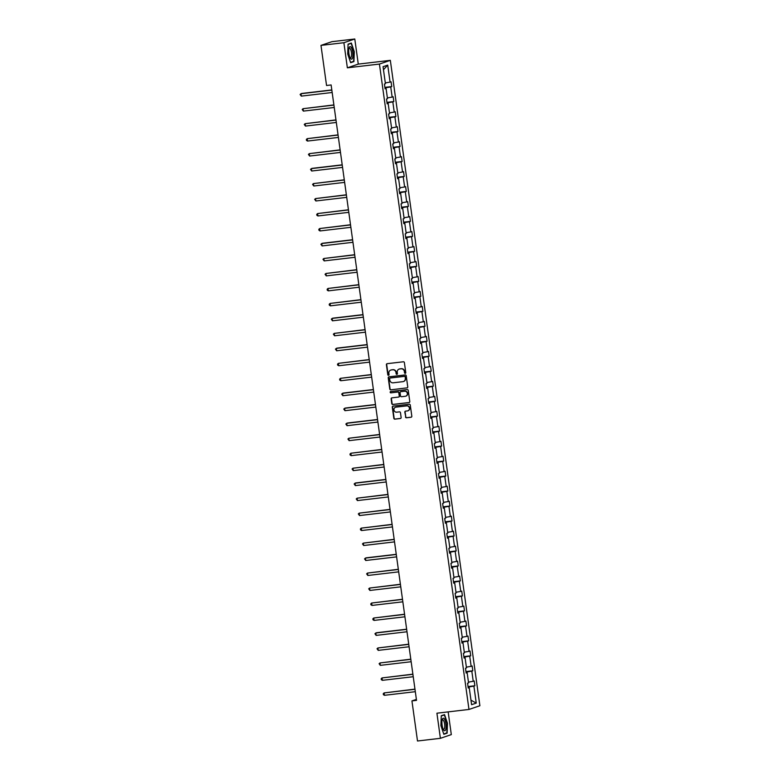 <?xml version="1.0" encoding="UTF-8"?>
<svg xmlns="http://www.w3.org/2000/svg" width="780" height="780" viewBox="0 0 780 780"><rect width="100%" height="100%" fill="white"/><g stroke="black" fill="none" stroke-linecap="round" stroke-linejoin="round"><path stroke-width="1.17" d="M405.239 373.366A0.663 0.634 -108.8 0 0 405.776 372.635L404.391 362.622A0.956 0.907 -108.8 0 0 403.357 361.784L387.173 363.675A0.956 0.907 -108.8 0 0 386.402 364.728L387.796 374.741A0.663 0.634 -108.8 0 0 388.645 375.297A0.663 0.634 -108.8 0 0 389.054 374.595L388.879 373.298A3.052 2.886 -108.8 0 1 391.336 369.944L392.681 369.788A3.052 2.886 -108.8 0 1 395.977 372.469L396.152 373.756A0.663 0.634 -108.8 0 0 397 374.322A0.663 0.634 -108.8 0 0 397.42 373.61L397.235 372.314A3.052 2.886 -108.8 0 1 399.691 368.959L401.047 368.803A3.052 2.886 -108.8 0 1 404.342 371.485L404.518 372.781A0.663 0.634 -108.8 0 0 405.239 373.366M405.483 416.949A0.956 0.907 -108.8 0 0 406.517 417.778L411.05 417.251A0.956 0.907 -108.8 0 0 411.82 416.198L410.28 405.083A0.956 0.907 -108.8 0 0 409.247 404.245L393.061 406.136A0.956 0.907 -108.8 0 0 392.301 407.189L393.841 418.314A0.956 0.907 -108.8 0 0 394.875 419.143L400.354 418.509A0.956 0.907 -108.8 0 0 401.125 417.456L400.462 412.698A0.956 0.907 -108.8 0 0 399.438 411.86L396.718 412.181A2.554 2.418 -108.8 0 1 395.538 407.238A2.554 2.418 -108.8 0 1 396.016 407.131L406.673 405.883A2.554 2.418 -108.8 0 1 407.843 410.826A2.554 2.418 -108.8 0 1 407.365 410.933L405.59 411.138A0.956 0.907 -108.8 0 0 404.82 412.181L405.776 416.842A0.956 0.907 -108.8 0 0 406.809 417.68L411.352 417.154A0.956 0.907 -108.8 0 0 411.372 417.144L411.05 417.251M436.917 713.203L440.398 738.319L417.505 741L411.938 700.908L416.52 700.372L331.12 84.952L326.547 85.488L320.98 45.396L343.882 42.715L347.363 67.821L379.421 64.067L468.975 709.449L436.917 713.203M406.985 387.933A0.956 0.907 -108.8 0 0 407.755 386.89L406.214 375.765A0.956 0.907 -108.8 0 0 405.181 374.927L388.996 376.828A0.956 0.907 -108.8 0 0 388.235 377.871L389.776 388.996A0.956 0.907 -108.8 0 0 390.799 389.834L407.287 387.835A0.956 0.907 -108.8 0 0 407.306 387.835L390.799 389.834M408.242 390.419L409.793 401.544A0.956 0.907 -108.8 0 1 409.022 402.597L392.837 404.488A0.956 0.907 -108.8 0 1 391.804 403.65L391.151 398.892A0.956 0.907 -108.8 0 1 391.911 397.849L398.482 397.078A0.956 0.907 -108.8 0 0 399.243 396.026L398.804 392.866A0.956 0.907 -108.8 0 0 397.781 392.038L390.946 392.837A0.663 0.634 -108.8 0 1 390.644 391.54A0.663 0.634 -108.8 0 1 390.76 391.511L407.219 389.59A0.956 0.907 -108.8 0 1 408.242 390.419M440.398 738.319L451.308 734.604L448.159 711.886M347.363 67.821L358.273 64.106L354.783 39L343.882 42.715M354.783 39L331.89 41.681L320.98 45.396M468.195 687.697L469.228 687.687L468.244 688.028L467.571 683.221L468.565 682.89L467.152 672.711L466.167 673.042L465.494 668.245L466.489 667.904L465.075 657.735L464.081 658.067L463.418 653.269L464.402 652.928L462.998 642.749L462.004 643.091L461.341 638.284L462.325 637.952L460.912 627.773L459.927 628.105L459.264 623.308L460.249 622.966L458.835 612.788L457.85 613.129L457.187 608.322L458.172 607.99L456.758 597.812L455.773 598.143L455.101 593.346L456.095 593.014L454.681 582.835L453.687 583.167L453.024 578.37L454.009 578.029L452.605 567.85L451.61 568.191L450.947 563.384L451.932 563.053L450.518 552.874L449.534 553.205L448.87 548.408L449.855 548.067L448.441 537.888L447.457 538.229L446.794 533.423L447.779 533.091L446.365 522.912L445.38 523.253L444.707 518.447L445.702 518.115L444.288 507.936L443.303 508.267L442.63 503.47L443.615 503.129L442.211 492.95L441.217 493.291L440.554 488.485L441.538 488.153L440.125 477.974L439.14 478.306L438.477 473.509L439.462 473.168L438.048 462.988L437.063 463.33L436.4 458.533L437.385 458.191L435.971 448.012L434.986 448.354L434.314 443.547L435.308 443.215L433.894 433.036L432.91 433.368L432.237 428.571L433.231 428.23L431.818 418.051L430.823 418.392L430.16 413.585L431.145 413.254L429.731 403.075L428.747 403.406L428.084 398.609L429.068 398.268L427.654 388.099L426.67 388.43L426.007 383.633L426.991 383.292L425.578 373.113L424.593 373.454L423.92 368.648L424.915 368.316L423.501 358.137L422.516 358.469L421.844 353.671L422.838 353.33L421.424 343.151L420.43 343.493L419.767 338.686L420.752 338.354L419.348 328.175L418.353 328.507L417.69 323.71L418.675 323.378L417.261 313.199L416.276 313.531L415.613 308.734L416.598 308.392L415.184 298.214L414.2 298.555L413.536 293.748L414.521 293.416L413.107 283.238L412.123 283.569L411.45 278.772L412.444 278.431L411.031 268.252L410.036 268.593L409.373 263.786L410.358 263.455L408.954 253.276L407.959 253.617L407.296 248.81L408.281 248.479L406.868 238.3L405.883 238.631L405.22 233.834L406.204 233.493L404.791 223.314L403.806 223.655L403.143 218.849L404.128 218.517L402.714 208.338L401.729 208.669L401.056 203.873L402.051 203.531L400.637 193.352L399.643 193.694L398.98 188.897L399.965 188.555L398.56 178.376L397.566 178.718L396.903 173.911L397.888 173.579L396.474 163.4L395.489 163.732L394.826 158.935L395.811 158.594L394.397 148.415L393.412 148.756L392.75 143.949L393.734 143.618L392.32 133.439L391.336 133.77L390.663 128.973L391.657 128.632L390.244 118.453L389.259 118.794L388.586 113.997L389.581 113.656L388.167 103.477L387.173 103.818L386.51 99.011L387.494 98.68L386.081 88.501L385.096 88.832L384.433 84.035L385.418 83.694L383.058 66.7L387.719 65.111L390.078 82.114L391.063 81.773L391.735 86.57L390.741 86.912L392.155 97.09L393.139 96.749L393.812 101.556L392.818 101.888L394.231 112.066L395.226 111.735L395.889 116.532L394.904 116.873L396.308 127.052L397.303 126.711L397.966 131.518L396.981 131.849L398.395 142.028L399.38 141.697L400.043 146.494L399.058 146.835L400.471 157.014L401.456 156.673L402.119 161.47L401.135 161.811L402.548 171.99L403.533 171.649L404.206 176.455L403.211 176.787L404.625 186.966L405.619 186.634L406.282 191.431L405.298 191.773L406.702 201.952L407.696 201.611L408.359 206.417L407.375 206.749L408.788 216.928L409.773 216.596L410.436 221.393L409.451 221.734L410.865 231.904L411.85 231.572L412.513 236.369L411.528 236.71L412.942 246.889L413.927 246.548L414.599 251.355L413.605 251.686L415.019 261.865L416.003 261.534L416.676 266.331L415.691 266.672L417.095 276.851L418.09 276.51L418.753 281.317L417.768 281.648L419.182 291.827L420.166 291.496L420.829 296.293L419.845 296.624L421.258 306.803L422.243 306.472L422.906 311.269L421.921 311.61L423.335 321.789L424.32 321.448L424.993 326.255L423.998 326.586L425.412 336.765L426.397 336.433L427.069 341.231L426.075 341.572L427.489 351.751L428.483 351.409L429.146 356.216L428.161 356.548L429.575 366.727L430.56 366.385L431.223 371.192L430.238 371.524L431.652 381.703L432.637 381.371L433.3 386.168L432.315 386.51L433.729 396.688L434.714 396.347L435.386 401.154L434.392 401.485L435.805 411.665L436.79 411.333L437.463 416.13L436.469 416.471L437.882 426.65L438.877 426.309L439.54 431.106L438.555 431.447L439.959 441.626L440.953 441.285L441.616 446.092L440.632 446.423L442.046 456.602L443.03 456.271L443.693 461.068L442.709 461.409L444.122 471.588L445.107 471.247L445.77 476.053L444.785 476.385L446.199 486.564L447.184 486.232L447.856 491.029L446.862 491.371L448.276 501.54L449.27 501.208L449.933 506.005L448.948 506.347L450.352 516.526L451.347 516.184L452.01 520.991L451.025 521.323L452.439 531.502L453.424 531.17L454.087 535.967L453.102 536.308L454.516 546.487L455.5 546.146L456.163 550.953L455.179 551.284L456.592 561.463L457.577 561.132L458.25 565.929L457.255 566.26L458.669 576.44L459.664 576.108L460.327 580.905L459.342 581.246L460.746 591.425L461.74 591.084L462.404 595.891L461.419 596.222L462.832 606.401L463.817 606.07L464.48 610.867L463.495 611.208L464.909 621.387L465.894 621.046L466.557 625.852L465.572 626.184L466.986 636.363L467.971 636.022L468.644 640.828L467.649 641.16L469.063 651.339L470.048 651.008L470.72 655.804L469.726 656.146L471.139 666.325L472.134 665.983L472.797 670.79L471.812 671.122L473.226 681.301L474.211 680.969L474.874 685.766L473.889 686.108L476.248 703.102L471.588 704.691L469.228 687.687M379.421 64.067L390.331 60.352L479.885 705.734L468.975 709.449M466.82 672.711L466.723 671.999L466.031 672.077M468.458 682.12L473.226 681.301M466.723 671.999L471.812 671.122M466.118 672.721L467.152 672.711M464.744 657.735L464.646 657.014L463.954 657.101M466.381 667.144L471.139 666.325M464.646 657.014L469.726 656.146M464.041 657.745L465.075 657.735M462.667 642.759L462.569 642.038L461.867 642.115M464.295 652.158L469.063 651.339M462.569 642.038L467.649 641.16M461.965 642.759L462.998 642.749M460.59 627.773L460.493 627.062L459.79 627.139M462.218 637.182L466.986 636.363M460.493 627.062L465.572 626.184M459.878 627.783L460.912 627.773M458.513 612.797L458.406 612.076L457.714 612.163M460.142 622.196L464.909 621.387M458.406 612.076L463.495 611.208M457.802 612.807L458.835 612.788M456.427 597.812L456.329 597.1L455.637 597.178M458.065 607.22L462.832 606.401M456.329 597.1L461.419 596.222M455.725 597.821L456.758 597.812M454.35 582.835L454.252 582.114L453.56 582.202M455.988 592.244L460.746 591.425M454.252 582.114L459.342 581.246M453.648 582.845L454.681 582.835M452.273 567.859L452.176 567.138L451.474 567.216M453.911 577.258L458.669 576.44M452.176 567.138L457.255 566.26M451.571 567.859L452.605 567.85M450.197 552.874L450.099 552.162L449.397 552.24M451.825 562.283L456.592 561.463M450.099 552.162L455.179 551.284M449.485 552.883L450.518 552.874M448.12 537.898L448.012 537.176L447.32 537.264M449.748 547.307L454.516 546.487M448.012 537.176L453.102 536.308M447.408 537.908L448.441 537.888M446.033 522.912L445.936 522.2L445.244 522.278M447.671 532.321L452.439 531.502M445.936 522.2L451.025 521.323M445.331 522.922L446.365 522.912M443.956 507.936L443.859 507.214L443.167 507.302M445.594 517.345L450.352 516.526M443.859 507.214L448.948 506.347M443.255 507.946L444.288 507.936M441.88 492.96L441.782 492.238L441.09 492.316M443.518 502.359L448.276 501.54M441.782 492.238L446.862 491.371M441.178 492.96L442.211 492.95M439.803 477.974L439.706 477.262L439.003 477.34M441.431 487.383L446.199 486.564M439.706 477.262L444.785 476.385M439.101 477.984L440.125 477.974M437.726 462.998L437.619 462.277L436.927 462.365M439.354 472.407L444.122 471.588M437.619 462.277L442.709 461.409M437.014 463.008L438.048 462.988M435.64 448.012L435.542 447.301L434.85 447.379M437.278 457.421L442.046 456.602M435.542 447.301L440.632 446.423M434.938 448.022L435.971 448.012M433.563 433.036L433.465 432.315L432.773 432.403M435.201 442.445L439.959 441.626M433.465 432.315L438.555 431.447M432.861 433.046L433.894 433.036M431.486 418.06L431.389 417.339L430.697 417.417M433.124 427.459L437.882 426.65M431.389 417.339L436.469 416.471M430.784 418.06L431.818 418.051M429.409 403.075L429.312 402.363L428.61 402.441M431.038 412.483L435.805 411.665M429.312 402.363L434.392 401.485M428.707 403.084L429.731 403.075M427.333 388.099L427.226 387.377L426.533 387.465M428.961 397.507L433.729 396.688M427.226 387.377L432.315 386.51M426.621 388.108L427.654 388.099M425.246 373.113L425.149 372.401L424.456 372.479M426.884 382.522L431.652 381.703M425.149 372.401L430.238 371.524M424.544 373.123L425.578 373.113M423.169 358.137L423.072 357.425L422.38 357.503M424.808 367.546L429.575 366.727M423.072 357.425L428.161 356.548M422.468 358.147L423.501 358.137M421.093 343.161L420.995 342.44L420.303 342.517M422.731 352.56L427.489 351.751M420.995 342.44L426.075 341.572M420.391 343.171L421.424 343.151M419.016 328.175L418.918 327.464L418.216 327.541M420.644 337.584L425.412 336.765M418.918 327.464L423.998 326.586M418.314 328.185L419.348 328.175M416.939 313.199L416.842 312.478L416.14 312.565M418.567 322.608L423.335 321.789M416.842 312.478L421.921 311.61M416.227 313.209L417.261 313.199M414.863 298.223L414.755 297.502L414.063 297.58M416.491 307.622L421.258 306.803M414.755 297.502L419.845 296.624M414.151 298.223L415.184 298.214M412.776 283.238L412.678 282.526L411.986 282.604M414.414 292.646L419.182 291.827M412.678 282.526L417.768 281.648M412.074 283.247L413.107 283.238M410.699 268.261L410.602 267.54L409.909 267.628M412.337 277.66L417.095 276.851M410.602 267.54L415.691 266.672M409.997 268.271L411.031 268.252M408.623 253.276L408.525 252.564L407.823 252.642M410.251 262.685L415.019 261.865M408.525 252.564L413.605 251.686M407.921 253.285L408.954 253.276M406.546 238.3L406.448 237.578L405.746 237.666M408.174 247.708L412.942 246.889M406.448 237.578L411.528 236.71M405.834 238.309L406.868 238.3M404.469 223.324L404.362 222.602L403.669 222.68M406.097 232.723L410.865 231.904M404.362 222.602L409.451 221.734M403.757 223.324L404.791 223.314M402.382 208.338L402.285 207.626L401.593 207.704M404.02 217.747L408.788 216.928M402.285 207.626L407.375 206.749M401.68 208.348L402.714 208.338M400.306 193.362L400.208 192.641L399.516 192.728M401.944 202.771L406.702 201.952M400.208 192.641L405.298 191.773M399.604 193.372L400.637 193.352M398.229 178.376L398.131 177.665L397.439 177.743M399.867 187.785L404.625 186.966M398.131 177.665L403.211 176.787M397.527 178.386L398.56 178.376M396.152 163.4L396.055 162.679L395.353 162.767M397.781 172.809L402.548 171.99M396.055 162.679L401.135 161.811M395.44 163.41L396.474 163.4M394.075 148.424L393.968 147.703L393.276 147.781M395.704 157.823L400.471 157.014M393.968 147.703L399.058 146.835M393.364 148.424L394.397 148.415M391.989 133.439L391.892 132.727L391.199 132.805M393.627 142.847L398.395 142.028M391.892 132.727L396.981 131.849M391.287 133.448L392.32 133.439M389.912 118.462L389.815 117.741L389.123 117.829M391.55 127.871L396.308 127.052M389.815 117.741L394.904 116.873M389.21 118.472L390.244 118.453M387.835 103.477L387.738 102.765L387.046 102.843M389.473 112.885L394.231 112.066M387.738 102.765L392.818 101.888M387.133 103.486L388.167 103.477M385.759 88.501L385.661 87.779L384.959 87.867M387.387 97.909L392.155 97.09M385.661 87.779L390.741 86.912M385.057 88.51L386.081 88.501M385.31 82.924L390.078 82.114M387.719 65.111L383.477 69.712M358.273 64.106L390.331 60.352M416.383 699.397L411.938 700.908M468.907 687.697L468.799 686.975L468.107 687.053M468.799 686.975L473.889 686.108M476.248 703.102L470.954 700.138M384.891 87.38L391.735 86.57M386.977 102.356L393.812 101.556M389.054 117.332L395.889 116.532M391.131 132.317L397.966 131.518M393.208 147.293L400.043 146.494M395.284 162.279L402.119 161.47M397.371 177.255L404.206 176.455M399.448 192.231L406.282 191.431M401.524 207.217L408.359 206.417M403.601 222.193L410.436 221.393M405.678 237.178L412.513 236.369M407.764 252.154L414.599 251.355M409.841 267.13L416.676 266.331M411.918 282.116L418.753 281.317M413.995 297.092L420.829 296.293M416.072 312.078L422.906 311.269M418.148 327.054L424.993 326.255M420.235 342.03L427.069 341.231M422.311 357.016L429.146 356.216M424.388 371.992L431.223 371.192M426.465 386.968L433.3 386.168M428.542 401.953L435.386 401.154M430.628 416.93L437.463 416.13M432.705 431.915L439.54 431.106M434.782 446.891L441.616 446.092M436.858 461.867L443.693 461.068M438.935 476.853L445.77 476.053M441.022 491.829L447.856 491.029M443.098 506.815L449.933 506.005M445.175 521.791L452.01 520.991M447.252 536.767L454.087 535.967M449.329 551.752L456.163 550.953M451.415 566.728L458.25 565.929M453.492 581.714L460.327 580.905M455.569 596.69L462.404 595.891M457.645 611.666L464.48 610.867M459.722 626.652L466.557 625.852M461.799 641.628L468.644 640.828M463.885 656.604L470.72 655.804M465.962 671.59L472.797 670.79M468.039 686.566L474.874 685.766M353.925 61.571L354.286 51.743L351.351 43.036L348.075 44.158L347.714 53.976L350.639 62.683L353.925 61.571L352.394 61.747M444.551 714.626L441.265 715.748L440.905 725.575L443.83 734.282L447.115 733.161L447.476 723.333L444.551 714.626M405.502 373.269A0.663 0.634 -108.8 0 1 404.81 372.684L404.635 371.387A3.052 2.886 -108.8 0 0 401.339 368.706L401.047 368.803M399.282 369.047A3.052 2.886 -108.8 0 1 399.994 368.862L401.339 368.706M390.916 370.022A3.052 2.886 -108.8 0 1 391.628 369.847L392.974 369.681A3.052 2.886 -108.8 0 1 396.269 372.362L396.454 373.659A0.663 0.634 -108.8 0 0 397.147 374.254M387.153 363.685A0.956 0.907 -108.8 0 0 386.704 364.63L388.089 374.644A0.663 0.634 -108.8 0 0 388.781 375.229M388.976 376.828A0.956 0.907 -108.8 0 0 388.528 377.773L390.068 388.898A0.956 0.907 -108.8 0 0 391.102 389.737M405.093 376.954A0.663 0.634 -108.8 0 0 404.381 376.369L390.175 378.027A0.663 0.634 -108.8 0 0 389.63 378.768L389.825 380.133A3.052 2.886 -108.8 0 0 393.12 382.814L402.831 381.673A3.052 2.886 -108.8 0 0 405.288 378.319L405.395 376.847A0.663 0.634 -108.8 0 0 404.674 376.262L404.381 376.369M390.224 378.007A0.663 0.634 -108.8 0 1 390.468 377.93L404.674 376.262M403.543 381.488A3.052 2.886 -108.8 0 0 405.581 378.222L405.288 378.319M405.395 376.847L405.581 378.222M391.892 397.849A0.956 0.907 -108.8 0 0 391.443 398.794L392.106 403.552A0.956 0.907 -108.8 0 0 393.13 404.391L409.315 402.49A0.956 0.907 -108.8 0 0 409.344 402.49M398.794 396.971A0.956 0.907 -108.8 0 0 399.545 395.928L399.106 392.769A0.956 0.907 -108.8 0 0 398.073 391.93L390.946 392.837M390.79 391.511A0.663 0.634 -108.8 0 0 391.238 392.73M405.288 396.279A2.554 2.418 -108.8 0 0 407.296 393.227A2.554 2.418 -108.8 0 0 404.586 391.238L400.832 391.677A0.956 0.907 -108.8 0 0 400.072 392.72L400.51 395.879A0.956 0.907 -108.8 0 0 401.534 396.718L405.288 396.279M405.912 396.113A2.554 2.418 -108.8 0 0 404.888 391.131L404.586 391.238M401.135 391.579L400.832 391.677A0.956 0.907 -108.8 0 1 401.135 391.579L404.888 391.131M405.571 411.138A0.956 0.907 -108.8 0 0 405.122 412.084L405.776 416.842M407.989 410.767A2.554 2.418 -108.8 0 0 406.965 405.785L406.673 405.883M395.694 407.199A2.554 2.418 -108.8 0 1 396.308 407.033L406.965 405.785M393.042 406.146A0.956 0.907 -108.8 0 0 392.594 407.092L394.134 418.207A0.956 0.907 -108.8 0 0 395.168 419.045L400.647 418.402A0.956 0.907 -108.8 0 0 400.676 418.402M445.585 733.346L447.115 733.161M331.812 89.934L301.724 93.463L300.982 93.717L301.314 96.115L332.173 92.498M331.841 90.1L300.982 93.717L300.115 94.497L301.314 96.115M333.889 104.92L303.059 108.693L303.401 111.101L334.25 107.484M333.918 105.076L303.059 108.693L302.192 109.483L303.401 111.101M335.975 119.896L305.146 123.679L305.477 126.077L336.326 122.46M335.995 120.061L305.146 123.679L304.268 124.459L305.477 126.077M351.019 47.151A6.318 1.979 83.3 0 0 349.079 47.873A6.318 1.979 83.3 0 0 350.288 58.149A6.318 1.979 83.3 0 0 350.61 58.617A6.318 1.979 83.3 0 0 352.911 55.438A6.318 1.979 83.3 0 0 351.019 47.151M349.918 57.427A4.777 1.502 83.3 0 0 350.542 57.73A4.777 1.502 83.3 0 0 351.556 53.888A4.777 1.502 83.3 0 0 350.142 48.643A4.777 1.502 83.3 0 0 349.421 48.233A4.777 1.502 83.3 0 0 348.894 48.662M348.065 44.421L351.166 43.358L354.003 51.802L353.652 61.318L350.542 62.38M349.996 43.495L351.166 43.358M444.22 718.741A6.318 1.979 83.3 0 0 442.279 719.472A6.318 1.979 83.3 0 0 443.479 729.749A6.318 1.979 83.3 0 0 443.8 730.207A6.318 1.979 83.3 0 0 446.101 727.028A6.318 1.979 83.3 0 0 444.22 718.741M443.108 729.027A4.777 1.502 83.3 0 0 443.732 729.319A4.777 1.502 83.3 0 0 444.746 725.478A4.777 1.502 83.3 0 0 443.332 720.233A4.777 1.502 83.3 0 0 442.611 719.823A4.777 1.502 83.3 0 0 442.084 720.262M441.256 716.011L444.356 714.958L447.194 723.392L446.842 732.917L443.732 733.97M443.186 715.094L444.356 714.958M338.052 134.881L307.223 138.655L307.554 141.053L338.403 137.436M338.072 135.037L307.223 138.655L306.355 139.445L306.481 140.4L307.554 141.053M340.129 149.857L309.299 153.641L309.631 156.039L340.48 152.422M340.148 150.023L309.299 153.641L308.431 154.421L309.631 156.039M342.206 164.833L312.117 168.363L311.376 168.617L311.707 171.015L342.566 167.398M342.225 164.999L311.376 168.617L310.508 169.397L311.707 171.015M344.282 179.819L313.453 183.593L313.794 186.001L344.643 182.383M344.311 179.975L313.453 183.593L312.585 184.382L313.794 186.001M346.369 194.795L315.539 198.578L315.871 200.977L346.72 197.359M346.388 194.961L315.539 198.578L314.662 199.358L315.871 200.977M348.445 209.781L317.616 213.554L317.947 215.953L348.796 212.335M348.465 209.937L317.616 213.554L316.748 214.344L316.875 215.299L317.947 215.953M350.522 224.757L319.693 228.54L320.024 230.939L350.873 227.321M350.542 224.923L319.693 228.54L318.825 229.32L318.952 230.275L320.024 230.939M352.599 239.733L322.51 243.262L321.769 243.516L322.101 245.915L352.96 242.297M352.619 239.899L321.769 243.516L320.902 244.296L322.101 245.915M354.676 254.719L323.846 258.492L324.188 260.9L355.036 257.283M354.705 254.875L323.846 258.492L322.978 259.282L324.188 260.9M356.762 269.695L325.933 273.478L326.264 275.876L357.113 272.259M356.782 269.86L325.933 273.478L325.055 274.258L326.264 275.876M358.839 284.68L328.01 288.454L328.341 290.852L359.19 287.235M358.858 284.837L328.01 288.454L327.142 289.244L327.269 290.199L328.341 290.852M360.916 299.656L330.086 303.43L330.418 305.838L361.267 302.221M360.935 299.822L330.086 303.43L329.219 304.219L329.345 305.175L330.418 305.838M362.993 314.632L332.904 318.162L332.163 318.415L332.494 320.814L363.353 317.197M363.012 314.798L332.163 318.415L331.295 319.195L332.494 320.814M365.069 329.618L334.24 333.392L334.581 335.79L365.43 332.183M365.098 329.774L334.24 333.392L333.372 334.181L334.581 335.79M367.146 344.594L337.058 348.124L336.326 348.377L336.658 350.776L367.507 347.159M367.175 344.76L336.326 348.377L335.449 349.157L336.658 350.776M369.232 359.58L338.403 363.353L338.735 365.752L369.584 362.135M369.252 359.736L338.403 363.353L337.535 364.133L337.662 365.098L338.735 365.752M371.309 374.556L340.48 378.329L340.811 380.738L371.66 377.12M371.329 374.722L340.48 378.329L339.612 379.119L339.739 380.075L340.811 380.738M373.386 389.532L343.298 393.061L342.556 393.315L342.888 395.714L373.747 392.096M373.406 389.698L342.556 393.315L341.689 394.095L342.888 395.714M375.463 404.518L345.374 408.037L344.633 408.291L344.965 410.69L375.823 407.082M375.492 404.674L344.633 408.291L343.765 409.081L344.965 410.69M377.54 419.494L347.451 423.023L346.72 423.277L347.051 425.675L377.9 422.058M377.569 419.659L346.72 423.277L345.842 424.057L347.051 425.675M379.626 434.47L348.796 438.253L349.128 440.651L379.977 437.034M379.645 434.635L348.796 438.253L347.919 439.033L349.128 440.651M381.703 449.456L350.873 453.229L351.205 455.637L382.054 452.02M381.722 449.611L350.873 453.229L350.005 454.019L350.132 454.974L351.205 455.637M383.779 464.431L352.95 468.215L353.281 470.613L384.13 466.996M383.799 464.597L352.95 468.215L352.082 468.994L353.281 470.613M385.856 479.417L355.768 482.937L355.027 483.19L355.358 485.589L386.217 481.972M385.885 479.573L355.027 483.19L354.159 483.98L355.358 485.589M387.933 494.393L357.103 498.176L357.445 500.575L388.294 496.957M387.962 494.559L357.103 498.176L356.236 498.956L357.445 500.575M390.019 509.369L359.19 513.152L359.522 515.551L390.37 511.933M390.039 509.535L359.19 513.152L358.312 513.932L359.522 515.551M392.096 524.355L361.267 528.128L361.598 530.536L392.447 526.919M392.116 524.511L361.267 528.128L360.399 528.918L360.526 529.874L361.598 530.536M394.173 539.331L363.344 543.114L363.675 545.512L394.524 541.895M394.192 539.497L363.344 543.114L362.476 543.894L363.675 545.512M396.25 554.317L366.161 557.837L365.42 558.09L365.752 560.489L396.61 556.871M396.269 554.473L365.42 558.09L364.552 558.88L365.752 560.489M398.327 569.293L367.497 573.066L367.838 575.474L398.687 571.857M398.356 569.458L367.497 573.066L366.629 573.856L367.838 575.474M400.413 584.269L369.584 588.052L369.915 590.45L400.764 586.833M400.433 584.434L369.584 588.052L368.706 588.832L369.915 590.45M402.49 599.255L371.66 603.028L371.992 605.426L402.841 601.819M402.509 599.41L371.66 603.028L370.793 603.817L370.919 604.773L371.992 605.426M404.566 614.231L373.737 618.014L374.069 620.412L404.918 616.795M404.586 614.396L373.737 618.014L372.869 618.793L372.996 619.759L374.069 620.412M406.643 629.216L376.555 632.736L375.814 632.99L376.145 635.388L407.004 631.771M406.663 629.372L375.814 632.99L374.946 633.769L376.145 635.388M408.72 644.192L377.89 647.966L378.232 650.374L409.081 646.756M408.749 644.358L377.89 647.966L377.023 648.755L378.232 650.374M410.806 659.168L379.977 662.951L380.308 665.35L411.157 661.733M410.826 659.334L379.977 662.951L379.099 663.731L380.308 665.35M412.883 674.154L382.054 677.927L382.385 680.326L413.234 676.718M412.903 674.31L382.054 677.927L381.186 678.717L381.313 679.673L382.385 680.326M414.96 689.13L384.13 692.913L384.462 695.312L415.311 691.694M414.979 689.296L384.13 692.913L383.263 693.693L383.389 694.658L384.462 695.312"/></g></svg>
